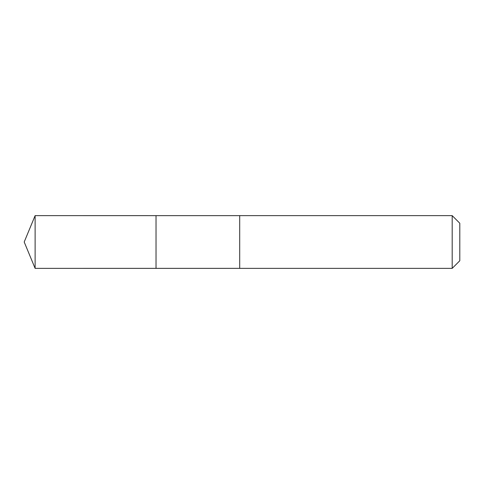 <?xml version="1.0" encoding="UTF-8"?>
<svg xmlns="http://www.w3.org/2000/svg" width="484" height="484" viewBox="0 0 484 484"><rect width="100%" height="100%" fill="white"/><g stroke="black" fill="none" stroke-linecap="round" stroke-linejoin="round"><path stroke-width="0.36" stroke-dasharray="2.42 1.81" d="M156.023 240.778L156.023 268.36L156.023 240.778M35.12 268.366L35.12 215.634M239.707 268.36L239.707 215.64M239.707 268.366L239.707 215.634M452.189 268.366L452.189 215.634M459.8 260.755L459.8 223.245"/><path stroke-width="0.73" d="M156.023 268.36L156.023 215.64L35.12 215.634L35.12 268.366L156.023 268.36L156.023 215.64L239.707 215.64L239.707 268.36L35.12 268.366L24.2 242L35.12 268.366M239.707 243.222L239.707 268.366L452.189 268.366L452.189 215.634L239.707 215.634L239.707 243.222M452.189 215.634L459.8 223.245L459.8 260.755L452.189 268.366M24.2 242L35.12 215.634"/></g></svg>
